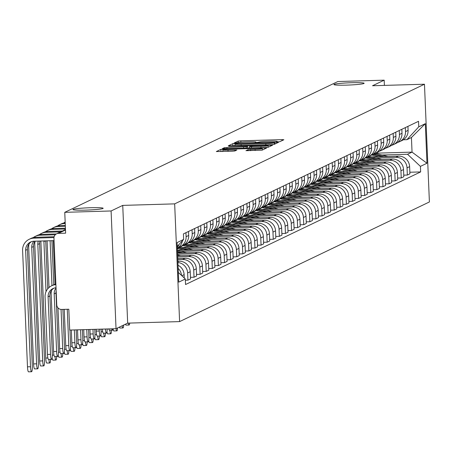 <?xml version="1.0" encoding="UTF-8"?>
<svg xmlns="http://www.w3.org/2000/svg" width="452" height="452" viewBox="0 0 452 452"><rect width="100%" height="100%" fill="white"/><g stroke="black" fill="none" stroke-linecap="round" stroke-linejoin="round"><path stroke-width="0.68" d="M277.94 141.871L279.811 141.691L283.884 139.741L281.98 139.623L240.837 140.832L238.17 141.086L234.096 143.035L237.825 142.691A7.424 0.542 -2.4 0 1 246.363 141.888L249.792 141.787A7.424 0.542 -2.4 0 1 255.979 142.064A7.424 0.542 -2.4 0 1 255.877 142.16L255.329 142.431L256.685 142.493L259.081 142.064A7.424 0.542 -2.4 0 1 267.618 141.261L271.047 141.16A7.424 0.542 -2.4 0 1 277.24 141.436A7.424 0.542 -2.4 0 1 277.138 141.532L276.584 141.809L277.94 141.871M90.547 207.728A15.125 1.107 -2.4 0 0 72.936 209.558A15.125 1.107 -2.4 0 0 85.547 210.123A15.125 1.107 -2.4 0 0 103.158 208.293A15.125 1.107 -2.4 0 0 90.547 207.728M351.52 82.727A15.125 1.107 -2.4 0 0 333.909 84.558A15.125 1.107 -2.4 0 0 346.52 85.123A15.125 1.107 -2.4 0 0 364.131 83.292A15.125 1.107 -2.4 0 0 351.52 82.727M245.967 150.657L262.081 150.183L266.607 148.019L264.702 147.9L220.892 149.358L216.338 151.556L232.215 151.234L234.882 150.985L236.854 150.024L228.006 150.143A6.204 0.452 -2.4 0 1 222.83 149.911A6.204 0.452 -2.4 0 1 230.057 149.16L257.137 148.363A6.204 0.452 -2.4 0 1 262.313 148.595A6.204 0.452 -2.4 0 1 255.086 149.346L247.905 149.731L245.973 150.714M174.664 203.869L122.741 205.394L111.096 210.971L64.76 212.333L337.842 81.529L384.183 80.168L372.538 85.744L424.468 84.219L174.664 203.869L179.602 321.604L429.4 201.959L424.468 84.219M271.341 144.725L274.008 144.47L278.534 142.307L276.63 142.188L235.492 143.397L232.82 143.646L228.266 145.843L271.341 144.725M272.573 145.16L268.047 147.329L265.375 147.578L222.299 148.702L224.271 147.742L226.938 147.493L246.295 146.753L247.611 146.103L245.673 146.019L228.842 146.273L272.573 145.16M111.096 210.971L116.034 328.706L69.693 330.067L68.817 309.23L61.602 309.439A4.729 4.644 -115.6 0 1 56.749 304.868L53.952 238.227A4.729 4.644 -115.6 0 1 56.568 233.831L65.478 229.559M116.034 328.706L127.673 323.129L179.602 321.604M64.76 212.333L65.63 233.17L58.415 233.385A4.729 4.644 -115.6 0 0 56.568 233.831M384.398 85.4L384.183 80.168M405.348 127.605L405.517 131.605A10.871 10.684 64.4 0 1 399.5 141.725L402.077 140.493A10.871 10.684 -115.6 0 0 408.094 130.374L407.924 126.374M375.991 157.934L395.867 157.352A10.871 10.684 64.4 0 1 407.037 167.873L409.614 166.635A10.871 10.684 -115.6 0 0 398.449 156.115L371.747 156.9M409.614 166.635L409.913 173.817L407.337 175.054L403.755 175.156M399.5 141.725A10.871 10.684 64.4 0 1 397.664 142.403M407.037 167.873L407.337 175.054M399.252 130.526L399.421 134.526A10.871 10.684 64.4 0 1 393.404 144.646L395.986 143.408A10.871 10.684 -115.6 0 0 401.997 133.289L401.834 129.289M397.658 178.077L401.24 177.969L403.822 176.738L403.517 169.556A10.871 10.684 -115.6 0 0 392.353 159.036L365.651 159.822M393.404 144.646A10.871 10.684 64.4 0 1 391.568 145.324M369.9 160.855L389.777 160.274A10.871 10.684 64.4 0 1 400.941 170.788L401.24 177.969M393.155 133.442L393.325 137.448A10.871 10.684 64.4 0 1 387.307 147.561L389.89 146.329A10.871 10.684 -115.6 0 0 395.907 136.21L395.737 132.21M391.562 180.998L395.144 180.89L397.726 179.653L397.427 172.472A10.871 10.684 -115.6 0 0 386.257 161.957L359.56 162.743M387.307 147.561A10.871 10.684 64.4 0 1 385.471 148.239M363.803 163.777L383.68 163.189A10.871 10.684 64.4 0 1 394.845 173.709L395.144 180.89M387.065 136.363L387.228 140.363A10.871 10.684 64.4 0 1 381.217 150.482L383.793 149.25A10.871 10.684 -115.6 0 0 389.81 139.131L389.641 135.131M385.471 183.913L389.053 183.811L391.63 182.574L391.33 175.393A10.871 10.684 -115.6 0 0 380.166 164.873L353.464 165.658M381.217 150.482A10.871 10.684 64.4 0 1 379.381 151.16M357.707 166.692L377.584 166.11A10.871 10.684 64.4 0 1 388.748 176.625L389.053 183.811M380.968 139.284L381.138 143.284A10.871 10.684 64.4 0 1 375.12 153.403L377.697 152.166A10.871 10.684 -115.6 0 0 383.714 142.047L383.545 138.046M379.375 186.834L382.957 186.727L385.533 185.495L385.234 178.314A10.871 10.684 -115.6 0 0 374.07 167.794L347.368 168.579M375.12 153.403A10.871 10.684 64.4 0 1 373.284 154.081M351.616 169.613L371.493 169.031A10.871 10.684 64.4 0 1 382.658 179.546L382.957 186.727M374.872 142.199L375.041 146.205A10.871 10.684 64.4 0 1 369.024 156.319L371.606 155.087A10.871 10.684 -115.6 0 0 377.618 144.968L377.454 140.967M373.279 189.755L376.861 189.648L379.443 188.411L379.138 181.229A10.871 10.684 -115.6 0 0 367.973 170.715L341.277 171.5M369.024 156.319A10.871 10.684 64.4 0 1 367.188 156.997M345.52 172.534L365.397 171.946A10.871 10.684 64.4 0 1 376.561 182.467L376.861 189.648M368.781 145.12L368.945 149.12A10.871 10.684 64.4 0 1 362.933 159.24L365.51 158.008A10.871 10.684 -115.6 0 0 371.527 147.889L371.358 143.889M367.188 192.671L370.77 192.569L373.346 191.332L373.047 184.15A10.871 10.684 -115.6 0 0 361.882 173.63L335.181 174.415M362.933 159.24A10.871 10.684 64.4 0 1 361.097 159.918M339.424 175.449L359.3 174.867A10.871 10.684 64.4 0 1 370.465 185.382L370.77 192.569M362.685 148.041L362.854 152.041A10.871 10.684 64.4 0 1 356.837 162.161L359.413 160.923A10.871 10.684 -115.6 0 0 365.431 150.804L365.261 146.804M361.091 195.592L364.674 195.484L367.25 194.253L366.951 187.071A10.871 10.684 -115.6 0 0 355.786 176.551L329.084 177.337M356.837 162.161A10.871 10.684 64.4 0 1 355.001 162.839M333.333 178.37L353.21 177.789A10.871 10.684 64.4 0 1 364.374 188.303L364.674 195.484M356.588 150.957L356.758 154.963A10.871 10.684 64.4 0 1 350.741 165.076L353.323 163.844A10.871 10.684 -115.6 0 0 359.334 153.725L359.171 149.725M354.995 198.513L358.577 198.405L361.159 197.168L360.854 189.987A10.871 10.684 -115.6 0 0 349.69 179.472L322.988 180.258M350.741 165.076A10.871 10.684 64.4 0 1 348.904 165.754M327.237 181.292L347.113 180.704A10.871 10.684 64.4 0 1 358.278 191.224L358.577 198.405M350.498 153.878L350.662 157.878A10.871 10.684 64.4 0 1 344.65 167.997L347.226 166.765A10.871 10.684 -115.6 0 0 353.244 156.646L353.074 152.646M348.904 201.428L352.487 201.326L355.063 200.089L354.763 192.908A10.871 10.684 -115.6 0 0 343.599 182.388L316.897 183.173M344.65 167.997A10.871 10.684 64.4 0 1 342.814 168.675M321.14 184.207L341.017 183.625A10.871 10.684 64.4 0 1 352.181 194.14L352.487 201.326M344.401 156.799L344.571 160.799A10.871 10.684 64.4 0 1 338.554 170.918L341.13 169.681A10.871 10.684 -115.6 0 0 347.147 159.562L346.978 155.561M342.808 204.349L346.39 204.242L348.967 203.01L348.667 195.829A10.871 10.684 -115.6 0 0 337.503 185.309L310.801 186.094M338.554 170.918A10.871 10.684 64.4 0 1 336.717 171.596M315.05 187.128L334.926 186.546A10.871 10.684 64.4 0 1 346.091 197.061L346.39 204.242M338.305 159.714L338.475 163.714A10.871 10.684 64.4 0 1 332.457 173.834L335.039 172.602A10.871 10.684 -115.6 0 0 341.051 162.483L340.887 158.482M336.712 207.27L340.294 207.163L342.876 205.926L342.571 198.744A10.871 10.684 -115.6 0 0 331.406 188.23L304.704 189.015M332.457 173.834A10.871 10.684 64.4 0 1 330.621 174.512M308.953 190.049L328.83 189.461A10.871 10.684 64.4 0 1 339.994 199.982L340.294 207.163M332.214 162.635L332.378 166.635A10.871 10.684 64.4 0 1 326.367 176.755L328.943 175.517A10.871 10.684 -115.6 0 0 334.96 165.404L334.791 161.404M330.621 210.186L334.203 210.084L336.78 208.847L336.48 201.665A10.871 10.684 -115.6 0 0 325.316 191.145L298.614 191.93M326.367 176.755A10.871 10.684 64.4 0 1 324.53 177.433M302.857 192.964L322.734 192.382A10.871 10.684 64.4 0 1 333.898 202.897L334.203 210.084M326.118 165.556L326.287 169.556A10.871 10.684 64.4 0 1 320.27 179.676L322.847 178.438A10.871 10.684 -115.6 0 0 328.864 168.319L328.694 164.319M324.525 213.107L328.107 212.999L330.683 211.768L330.384 204.587A10.871 10.684 -115.6 0 0 319.219 194.066L292.517 194.852M320.27 179.676A10.871 10.684 64.4 0 1 318.434 180.354M296.766 195.885L316.637 195.304A10.871 10.684 64.4 0 1 327.807 205.818L328.107 212.999M320.022 168.472L320.191 172.472A10.871 10.684 64.4 0 1 314.174 182.591L316.756 181.359A10.871 10.684 -115.6 0 0 322.768 171.24L322.604 167.24M318.428 216.028L322.01 215.92L324.592 214.683L324.287 207.502A10.871 10.684 -115.6 0 0 313.123 196.987L286.421 197.773M314.174 182.591A10.871 10.684 64.4 0 1 312.338 183.269M290.67 198.807L310.547 198.219A10.871 10.684 64.4 0 1 321.711 208.739L322.01 215.92M313.931 171.393L314.095 175.393A10.871 10.684 64.4 0 1 308.083 185.512L310.66 184.275A10.871 10.684 -115.6 0 0 316.677 174.161L316.507 170.161M312.338 218.943L315.92 218.841L318.496 217.604L318.197 210.423A10.871 10.684 -115.6 0 0 307.027 199.903L280.33 200.688M308.083 185.512A10.871 10.684 64.4 0 1 306.241 186.19M284.574 201.722L304.45 201.14A10.871 10.684 64.4 0 1 315.615 211.655L315.92 218.841M307.835 174.314L308.004 178.314A10.871 10.684 64.4 0 1 301.987 188.433L304.563 187.196A10.871 10.684 -115.6 0 0 310.58 177.077L310.411 173.076M306.241 221.864L309.823 221.757L312.4 220.525L312.1 213.344A10.871 10.684 -115.6 0 0 300.936 202.824L274.234 203.609M301.987 188.433A10.871 10.684 64.4 0 1 300.151 189.111M278.477 204.643L298.354 204.061A10.871 10.684 64.4 0 1 309.524 214.576L309.823 221.757M301.738 177.229L301.908 181.229A10.871 10.684 64.4 0 1 295.89 191.349L298.473 190.117A10.871 10.684 -115.6 0 0 304.484 179.998L304.32 175.997M300.145 224.785L303.727 224.678L306.309 223.441L306.004 216.259A10.871 10.684 -115.6 0 0 294.84 205.745L268.138 206.53M295.89 191.349A10.871 10.684 64.4 0 1 294.054 192.027M272.387 207.564L292.263 206.976A10.871 10.684 64.4 0 1 303.428 217.497L303.727 224.678M295.648 180.15L295.811 184.15A10.871 10.684 64.4 0 1 289.8 194.27L292.376 193.032A10.871 10.684 -115.6 0 0 298.393 182.919L298.224 178.913M294.049 227.701L297.631 227.599L300.213 226.362L299.913 219.18A10.871 10.684 -115.6 0 0 288.743 208.66L262.047 209.445M289.8 194.27A10.871 10.684 64.4 0 1 287.958 194.948M266.29 210.479L286.167 209.897A10.871 10.684 64.4 0 1 297.331 220.412L297.631 227.599M289.551 183.071L289.721 187.071A10.871 10.684 64.4 0 1 283.703 197.191L286.28 195.953A10.871 10.684 -115.6 0 0 292.297 185.834L292.128 181.834M287.958 230.622L291.54 230.514L294.116 229.283L293.817 222.101A10.871 10.684 -115.6 0 0 282.653 211.581L255.951 212.367M283.703 197.191A10.871 10.684 64.4 0 1 281.867 197.869M260.194 213.4L280.07 212.819A10.871 10.684 64.4 0 1 291.241 223.333L291.54 230.514M283.455 185.987L283.624 189.987A10.871 10.684 64.4 0 1 277.607 200.106L280.189 198.874A10.871 10.684 -115.6 0 0 286.201 188.755L286.037 184.755M281.862 233.543L285.444 233.435L288.02 232.198L287.721 225.017A10.871 10.684 -115.6 0 0 276.556 214.502L249.854 215.288M277.607 200.106A10.871 10.684 64.4 0 1 275.771 200.784M254.103 216.322L273.98 215.734A10.871 10.684 64.4 0 1 285.144 226.254L285.444 233.435M277.358 188.908L277.528 192.908A10.871 10.684 64.4 0 1 271.511 203.027L274.093 201.79A10.871 10.684 -115.6 0 0 280.11 191.676L279.941 187.67M275.765 236.458L279.347 236.356L281.929 235.119L281.63 227.938A10.871 10.684 -115.6 0 0 270.46 217.418L243.764 218.203M271.511 203.027A10.871 10.684 64.4 0 1 269.674 203.705M248.007 219.237L267.883 218.655A10.871 10.684 64.4 0 1 279.048 229.17L279.347 236.356M271.268 191.829L271.432 195.829A10.871 10.684 64.4 0 1 265.42 205.948L267.996 204.711A10.871 10.684 -115.6 0 0 274.014 194.592L273.844 190.591M269.674 239.379L273.257 239.272L275.833 238.04L275.534 230.853A10.871 10.684 -115.6 0 0 264.369 220.339L237.667 221.124M265.42 205.948A10.871 10.684 64.4 0 1 263.584 206.626M241.91 222.158L261.787 221.576A10.871 10.684 64.4 0 1 272.952 232.091L273.257 239.272M265.171 194.744L265.341 198.744A10.871 10.684 64.4 0 1 259.324 208.864L261.9 207.632A10.871 10.684 -115.6 0 0 267.917 197.513L267.748 193.512M263.578 242.3L267.16 242.193L269.737 240.956L269.437 233.774A10.871 10.684 -115.6 0 0 258.273 223.26L231.571 224.045M259.324 208.864A10.871 10.684 64.4 0 1 257.487 209.542M235.82 225.079L255.696 224.491A10.871 10.684 64.4 0 1 266.861 235.012L267.16 242.193M259.075 197.665L259.245 201.665A10.871 10.684 64.4 0 1 253.227 211.785L255.809 210.547A10.871 10.684 -115.6 0 0 261.821 200.434L261.657 196.428M257.482 245.216L261.064 245.114L263.646 243.877L263.341 236.695A10.871 10.684 -115.6 0 0 252.176 226.175L225.48 226.96M253.227 211.785A10.871 10.684 64.4 0 1 251.391 212.463M229.723 227.994L249.6 227.412A10.871 10.684 64.4 0 1 260.764 237.927L261.064 245.114M252.984 200.586L253.148 204.587A10.871 10.684 64.4 0 1 247.137 214.706L249.713 213.468A10.871 10.684 -115.6 0 0 255.73 203.349L255.561 199.349M251.391 248.137L254.973 248.029L257.55 246.798L257.25 239.611A10.871 10.684 -115.6 0 0 246.086 229.096L219.384 229.882M247.137 214.706A10.871 10.684 64.4 0 1 245.3 215.384M223.627 230.915L243.504 230.334A10.871 10.684 64.4 0 1 254.668 240.848L254.973 248.029M246.888 203.502L247.058 207.502A10.871 10.684 64.4 0 1 241.04 217.621L243.617 216.389A10.871 10.684 -115.6 0 0 249.634 206.27L249.464 202.27M245.295 251.058L248.877 250.95L251.453 249.713L251.154 242.532A10.871 10.684 -115.6 0 0 239.989 232.017L213.287 232.803M241.04 217.621A10.871 10.684 64.4 0 1 239.204 218.299M217.536 233.837L237.413 233.249A10.871 10.684 64.4 0 1 248.577 243.769L248.877 250.95M240.792 206.423L240.961 210.423A10.871 10.684 64.4 0 1 234.944 220.542L237.526 219.305A10.871 10.684 -115.6 0 0 243.538 209.191L243.374 205.185M239.198 253.973L242.78 253.871L245.363 252.634L245.057 245.453A10.871 10.684 -115.6 0 0 233.893 234.933L207.191 235.718M234.944 220.542A10.871 10.684 64.4 0 1 233.108 221.22M211.44 236.752L231.317 236.17A10.871 10.684 64.4 0 1 242.481 246.685L242.78 253.871M234.701 209.344L234.865 213.344A10.871 10.684 64.4 0 1 228.853 223.463L231.43 222.226A10.871 10.684 -115.6 0 0 237.447 212.107L237.277 208.106M233.108 256.894L236.69 256.787L239.266 255.555L238.967 248.368A10.871 10.684 -115.6 0 0 227.802 237.854L201.1 238.639M228.853 223.463A10.871 10.684 64.4 0 1 227.017 224.141M205.344 239.673L225.22 239.091A10.871 10.684 64.4 0 1 236.385 249.606L236.69 256.787M228.605 212.259L228.774 216.259A10.871 10.684 64.4 0 1 222.757 226.379L225.333 225.147A10.871 10.684 -115.6 0 0 231.351 215.028L231.181 211.027M227.011 259.815L230.593 259.708L233.17 258.471L232.87 251.289A10.871 10.684 -115.6 0 0 221.706 240.775L195.004 241.56M222.757 226.379A10.871 10.684 64.4 0 1 220.921 227.057M199.253 242.594L219.13 242.006A10.871 10.684 64.4 0 1 230.294 252.527L230.593 259.708M222.508 215.18L222.678 219.18A10.871 10.684 64.4 0 1 216.661 229.3L219.243 228.062A10.871 10.684 -115.6 0 0 225.254 217.943L225.09 213.943M220.915 262.731L224.497 262.629L227.079 261.392L226.774 254.21A10.871 10.684 -115.6 0 0 215.61 243.69L188.908 244.475M216.661 229.3A10.871 10.684 64.4 0 1 214.824 229.978M193.157 245.509L213.033 244.927A10.871 10.684 64.4 0 1 224.198 255.442L224.497 262.629M216.418 218.101L216.581 222.101A10.871 10.684 64.4 0 1 210.57 232.221L213.146 230.983A10.871 10.684 -115.6 0 0 219.163 220.864L218.994 216.864M214.824 265.652L218.406 265.544L220.983 264.313L220.683 257.126A10.871 10.684 -115.6 0 0 209.519 246.611L182.817 247.397M210.57 232.221A10.871 10.684 64.4 0 1 208.734 232.899M187.06 248.43L206.937 247.849A10.871 10.684 64.4 0 1 218.101 258.363L218.406 265.544M210.321 221.017L210.491 225.017A10.871 10.684 64.4 0 1 204.473 235.136L207.05 233.904A10.871 10.684 -115.6 0 0 213.067 223.785L212.898 219.785M208.728 268.567L212.31 268.465L214.886 267.228L214.587 260.047A10.871 10.684 -115.6 0 0 203.423 249.532L177.41 250.295M204.473 235.136A10.871 10.684 64.4 0 1 202.637 235.814M180.969 251.352L200.841 250.764A10.871 10.684 64.4 0 1 212.011 261.284L212.31 268.465M204.225 223.938L204.394 227.938A10.871 10.684 64.4 0 1 198.377 238.057L200.959 236.82A10.871 10.684 -115.6 0 0 206.971 226.701L206.807 222.7M202.632 271.488L206.214 271.386L208.796 270.149L208.491 262.968A10.871 10.684 -115.6 0 0 197.326 252.448L177.557 253.03M198.377 238.057A10.871 10.684 64.4 0 1 196.541 238.735M177.574 254.188L194.75 253.685A10.871 10.684 64.4 0 1 205.914 264.2L206.214 271.386M198.134 226.859L198.298 230.859A10.871 10.684 64.4 0 1 192.286 240.978L194.863 239.741A10.871 10.684 -115.6 0 0 200.88 229.622L200.711 225.621M196.541 274.409L200.123 274.302L202.699 273.07L202.4 265.883A10.871 10.684 -115.6 0 0 191.23 255.369L177.636 255.77M192.286 240.978A10.871 10.684 64.4 0 1 190.445 241.656M177.687 256.928L188.653 256.606A10.871 10.684 64.4 0 1 199.818 267.121L200.123 274.302M192.038 229.774L192.207 233.774A10.871 10.684 64.4 0 1 186.19 243.894L188.767 242.662A10.871 10.684 -115.6 0 0 194.784 232.543L194.614 228.542M190.445 277.325L194.027 277.223L196.603 275.986L196.304 268.804A10.871 10.684 -115.6 0 0 185.139 258.29L177.755 258.504M186.19 243.894A10.871 10.684 64.4 0 1 184.354 244.572M177.8 259.663L182.557 259.521A10.871 10.684 64.4 0 1 193.727 270.042L194.027 277.223M185.941 232.695L186.111 236.695A10.871 10.684 64.4 0 1 180.094 246.815L182.676 245.577A10.871 10.684 -115.6 0 0 188.687 235.458L188.524 231.458M185.36 280.217L187.93 280.144L190.512 278.907L190.207 271.725A10.871 10.684 -115.6 0 0 179.043 261.205L177.868 261.239M180.094 246.815A10.871 10.684 64.4 0 1 178.257 247.493M177.918 262.499A10.871 10.684 64.4 0 1 187.631 272.957L187.93 280.144M177.32 248.108A10.871 10.684 -115.6 0 0 182.433 240.758M184.258 278.008L184.117 274.641A10.871 10.684 -115.6 0 0 178.037 265.251M179.167 244.306A10.871 10.684 64.4 0 1 177.28 247.278M178.167 268.398A10.871 10.684 64.4 0 1 181.506 275.421M382.087 155.019L407.551 154.268L412.043 152.115L411.433 137.515L406.941 139.668L403.337 139.775M375.567 153.188L412.043 152.115L426.982 163.245L420.416 166.387L407.551 154.268M406.941 139.668L418.761 126.826L425.321 123.684L426.982 163.245M178.337 272.432L185.309 278.997L185.54 284.534L420.648 171.918L420.416 166.387M185.309 278.997L178.743 282.144L177.088 242.583L183.648 239.441L177.246 246.397M418.761 126.826L418.529 121.294L183.416 233.904L183.648 239.441M122.741 205.394L127.673 323.129M409.845 172.24L420.648 171.918M425.321 123.684L411.433 137.515M235.012 145.776L234.435 145.804M274.912 142.6L237.469 143.578L235.04 144.018A7.424 0.542 -2.4 0 0 234.938 144.115A7.424 0.542 -2.4 0 0 241.131 144.391L265.816 143.668A7.424 0.542 -2.4 0 0 274.358 142.866L274.912 142.6L274.969 144.013M247.611 146.103L247.69 148.098L249.515 148.024M260.94 146.493A6.204 0.452 -2.4 0 0 268.16 145.742A6.204 0.452 -2.4 0 0 262.991 145.51L253.448 145.793L250.775 146.041L249.459 146.685L260.94 146.493L260.99 147.708M222.83 149.911L222.898 151.505L222.508 151.516M372.957 154.307A14.181 13.939 64.4 0 1 373.674 154.465L382.398 156.59M371.742 155.019A14.181 13.939 64.4 0 1 372.267 155.138L378.674 156.697M373.606 153.991A14.181 13.939 64.4 0 1 374.335 154.143L384.155 156.539M375.222 153.352A14.181 13.939 64.4 0 1 375.742 153.471L387.878 156.426M366.866 157.228A14.181 13.939 64.4 0 1 367.578 157.381L376.301 159.511M365.645 157.94A14.181 13.939 64.4 0 1 366.171 158.059L372.578 159.618M367.51 156.906A14.181 13.939 64.4 0 1 368.239 157.064L378.058 159.454M369.126 156.273A14.181 13.939 64.4 0 1 369.646 156.392L381.782 159.347M360.769 160.149A14.181 13.939 64.4 0 1 361.481 160.302L370.211 162.426M359.549 160.855A14.181 13.939 64.4 0 1 360.074 160.974L366.487 162.539M361.419 159.827A14.181 13.939 64.4 0 1 362.148 159.985L371.968 162.375M363.029 159.194A14.181 13.939 64.4 0 1 363.555 159.307L375.691 162.268M354.673 163.065A14.181 13.939 64.4 0 1 355.391 163.223L364.114 165.347M353.458 163.777A14.181 13.939 64.4 0 1 353.984 163.895L360.391 165.455M355.323 162.748A14.181 13.939 64.4 0 1 356.052 162.901L365.871 165.296M356.933 162.11A14.181 13.939 64.4 0 1 357.459 162.228L369.595 165.183M348.582 165.986A14.181 13.939 64.4 0 1 349.294 166.138L358.018 168.268M347.362 166.698A14.181 13.939 64.4 0 1 347.887 166.816L354.295 168.376M349.226 165.664A14.181 13.939 64.4 0 1 349.955 165.822L359.775 168.212M350.842 165.031A14.181 13.939 64.4 0 1 351.362 165.149L363.498 168.104M342.486 168.907A14.181 13.939 64.4 0 1 343.198 169.059L351.927 171.184M341.266 169.613A14.181 13.939 64.4 0 1 341.791 169.732L348.204 171.297M343.136 168.585A14.181 13.939 64.4 0 1 343.865 168.743L353.684 171.133M344.746 167.952A14.181 13.939 64.4 0 1 345.272 168.065L357.402 171.025M336.39 171.822A14.181 13.939 64.4 0 1 337.102 171.98L345.831 174.105M335.175 172.534A14.181 13.939 64.4 0 1 335.7 172.653L342.107 174.212M337.039 171.5A14.181 13.939 64.4 0 1 337.768 171.658L347.588 174.054M338.65 170.867A14.181 13.939 64.4 0 1 339.175 170.986L351.311 173.941M330.299 174.743A14.181 13.939 64.4 0 1 331.011 174.896L339.734 177.026M329.079 175.455A14.181 13.939 64.4 0 1 329.604 175.574L336.011 177.133M330.943 174.421A14.181 13.939 64.4 0 1 331.672 174.579L341.492 176.969M332.559 173.788A14.181 13.939 64.4 0 1 333.079 173.907L345.215 176.862M324.203 177.664A14.181 13.939 64.4 0 1 324.915 177.817L333.638 179.941M322.982 178.37A14.181 13.939 64.4 0 1 323.508 178.489L329.92 180.054M324.852 177.342A14.181 13.939 64.4 0 1 325.581 177.5L335.401 179.89M326.463 176.709A14.181 13.939 64.4 0 1 326.988 176.822L339.119 179.783M318.106 180.58A14.181 13.939 64.4 0 1 318.818 180.738L327.547 182.862M316.892 181.292A14.181 13.939 64.4 0 1 317.417 181.41L323.824 182.97M318.756 180.258A14.181 13.939 64.4 0 1 319.485 180.416L329.305 182.811M320.366 179.625A14.181 13.939 64.4 0 1 320.892 179.743L333.028 182.698M312.016 183.501A14.181 13.939 64.4 0 1 312.727 183.653L321.451 185.783M310.795 184.213A14.181 13.939 64.4 0 1 311.321 184.326L317.728 185.891M312.66 183.179A14.181 13.939 64.4 0 1 313.389 183.337L323.208 185.727M314.276 182.546A14.181 13.939 64.4 0 1 314.795 182.664L326.932 185.619M305.919 186.422A14.181 13.939 64.4 0 1 306.631 186.574L315.355 188.699M304.699 187.128A14.181 13.939 64.4 0 1 305.224 187.247L311.637 188.812M306.569 186.1A14.181 13.939 64.4 0 1 307.298 186.258L317.118 188.648M308.179 185.467A14.181 13.939 64.4 0 1 308.705 185.58L320.835 188.54M299.823 189.337A14.181 13.939 64.4 0 1 300.535 189.495L309.264 191.62M298.608 190.049A14.181 13.939 64.4 0 1 299.128 190.168L305.541 191.727M300.473 189.015A14.181 13.939 64.4 0 1 301.202 189.173L311.021 191.569M302.083 188.382A14.181 13.939 64.4 0 1 302.608 188.501L314.745 191.456M293.727 192.258A14.181 13.939 64.4 0 1 294.444 192.411L303.168 194.541M292.512 192.97A14.181 13.939 64.4 0 1 293.037 193.083L299.444 194.648M294.376 191.936A14.181 13.939 64.4 0 1 295.105 192.094L304.925 194.484M295.992 191.303A14.181 13.939 64.4 0 1 296.512 191.422L308.648 194.377M287.636 195.179A14.181 13.939 64.4 0 1 288.348 195.332L297.071 197.456M286.415 195.885A14.181 13.939 64.4 0 1 286.941 196.004L293.354 197.569M288.286 194.857A14.181 13.939 64.4 0 1 289.014 195.015L298.828 197.405M289.896 194.224A14.181 13.939 64.4 0 1 290.416 194.337L302.552 197.298M281.539 198.095A14.181 13.939 64.4 0 1 282.251 198.253L290.981 200.377M280.325 198.807A14.181 13.939 64.4 0 1 280.845 198.925L287.257 200.485M282.189 197.773A14.181 13.939 64.4 0 1 282.918 197.931L292.738 200.326M283.799 197.14A14.181 13.939 64.4 0 1 284.325 197.258L296.461 200.213M275.443 201.016A14.181 13.939 64.4 0 1 276.161 201.168L284.884 203.298M274.228 201.728A14.181 13.939 64.4 0 1 274.754 201.841L281.161 203.406M276.093 200.694A14.181 13.939 64.4 0 1 276.822 200.852L286.641 203.242M277.709 200.061A14.181 13.939 64.4 0 1 278.229 200.179L290.365 203.134M269.352 203.937A14.181 13.939 64.4 0 1 270.064 204.089L278.788 206.214M268.132 204.643A14.181 13.939 64.4 0 1 268.657 204.762L275.065 206.327M269.997 203.615A14.181 13.939 64.4 0 1 270.731 203.773L280.545 206.163M271.612 202.982A14.181 13.939 64.4 0 1 272.132 203.095L284.268 206.055M263.256 206.852A14.181 13.939 64.4 0 1 263.968 207.01L272.697 209.135M262.036 207.564A14.181 13.939 64.4 0 1 262.561 207.683L268.974 209.242M263.906 206.53A14.181 13.939 64.4 0 1 264.635 206.688L274.454 209.084M265.516 205.897A14.181 13.939 64.4 0 1 266.042 206.016L278.178 208.971M257.16 209.773A14.181 13.939 64.4 0 1 257.877 209.926L266.601 212.056M255.945 210.485A14.181 13.939 64.4 0 1 256.47 210.598L262.878 212.163M257.809 209.451A14.181 13.939 64.4 0 1 258.538 209.609L268.358 211.999M259.425 208.818A14.181 13.939 64.4 0 1 259.945 208.937L272.081 211.892M251.069 212.694A14.181 13.939 64.4 0 1 251.781 212.847L260.505 214.971M249.849 213.4A14.181 13.939 64.4 0 1 250.374 213.519L256.781 215.084M251.713 212.372A14.181 13.939 64.4 0 1 252.442 212.53L262.262 214.92M253.329 211.739A14.181 13.939 64.4 0 1 253.849 211.852L265.985 214.813M244.973 215.61A14.181 13.939 64.4 0 1 245.685 215.768L254.414 217.892M243.752 216.322A14.181 13.939 64.4 0 1 244.278 216.44L250.69 218M245.622 215.288A14.181 13.939 64.4 0 1 246.351 215.446L256.171 217.841M247.233 214.655A14.181 13.939 64.4 0 1 247.758 214.773L259.894 217.728M238.876 218.531A14.181 13.939 64.4 0 1 239.594 218.683L248.317 220.808M237.662 219.243A14.181 13.939 64.4 0 1 238.187 219.356L244.594 220.921M239.526 218.209A14.181 13.939 64.4 0 1 240.255 218.367L250.075 220.757M241.136 217.576A14.181 13.939 64.4 0 1 241.662 217.694L253.798 220.649M128.323 323.112A5.435 0.915 88.3 0 0 129.08 325.033L126.051 325.124A5.435 0.915 -91.7 0 1 125.503 324.169M129.08 325.033A5.435 0.915 88.3 0 0 129.724 323.073M232.786 221.452A14.181 13.939 64.4 0 1 233.498 221.604L242.221 223.729M231.565 222.158A14.181 13.939 64.4 0 1 232.091 222.277L238.498 223.842M233.43 221.13A14.181 13.939 64.4 0 1 234.159 221.288L243.978 223.678M235.046 220.497A14.181 13.939 64.4 0 1 235.565 220.61L247.702 223.57M122.181 325.762A5.435 0.915 88.3 0 0 122.984 327.954L119.955 328.045A5.435 0.915 -91.7 0 1 119.407 327.09M122.984 327.954A5.435 0.915 88.3 0 0 123.707 325.033M226.689 224.367A14.181 13.939 64.4 0 1 227.401 224.525L236.13 226.65M225.469 225.079A14.181 13.939 64.4 0 1 225.994 225.198L232.407 226.757M227.339 224.045A14.181 13.939 64.4 0 1 228.068 224.203L237.888 226.599M228.949 223.412A14.181 13.939 64.4 0 1 229.475 223.531L241.605 226.486M116.091 328.677A5.435 0.915 88.3 0 0 116.887 330.875L113.864 330.96A5.435 0.915 -91.7 0 1 113.068 328.819M116.887 330.875A5.435 0.915 88.3 0 0 117.61 327.949M220.593 227.288A14.181 13.939 64.4 0 1 221.305 227.441L230.034 229.565M219.378 228A14.181 13.939 64.4 0 1 219.904 228.113L226.311 229.678M221.243 226.966A14.181 13.939 64.4 0 1 221.972 227.124L231.791 229.514M222.853 226.333A14.181 13.939 64.4 0 1 223.378 226.452L235.515 229.407M109.83 330.254A5.435 0.915 88.3 0 0 110.796 333.791L107.768 333.881A5.435 0.915 -91.7 0 1 106.977 331.74M110.796 333.791A5.435 0.915 88.3 0 0 111.548 330.203M214.502 230.209A14.181 13.939 64.4 0 1 215.214 230.362L223.938 232.486M213.282 230.915A14.181 13.939 64.4 0 1 213.807 231.034L220.214 232.599M215.146 229.887A14.181 13.939 64.4 0 1 215.875 230.045L225.695 232.435M216.762 229.254A14.181 13.939 64.4 0 1 217.282 229.367L229.418 232.328M103.74 333.175A5.435 0.915 88.3 0 0 104.7 336.712L101.672 336.802A5.435 0.915 -91.7 0 1 100.881 334.661M104.7 336.712A5.435 0.915 88.3 0 0 105.452 333.124M208.406 233.125A14.181 13.939 64.4 0 1 209.118 233.283L217.841 235.407M207.185 233.837A14.181 13.939 64.4 0 1 207.711 233.955L214.124 235.515M209.056 232.803A14.181 13.939 64.4 0 1 209.784 232.961L219.604 235.356M210.666 232.17A14.181 13.939 64.4 0 1 211.191 232.288L223.322 235.243M97.643 336.09A5.435 0.915 88.3 0 0 98.604 339.633L95.581 339.718A5.435 0.915 -91.7 0 1 94.784 337.576M98.604 339.633A5.435 0.915 88.3 0 0 99.361 336.039M111.864 328.83A5.435 0.915 88.3 0 0 112.508 330.175L109.48 330.265A5.435 0.915 -91.7 0 1 108.836 328.92M112.508 330.175A5.435 0.915 88.3 0 0 113.073 328.796M202.31 236.046A14.181 13.939 64.4 0 1 203.021 236.198L211.751 238.323M201.095 236.758A14.181 13.939 64.4 0 1 201.62 236.871L208.027 238.436M202.959 235.724A14.181 13.939 64.4 0 1 203.688 235.882L213.508 238.272M204.57 235.091A14.181 13.939 64.4 0 1 205.095 235.209L217.231 238.164M91.547 339.011A5.435 0.915 88.3 0 0 92.513 342.548L89.485 342.639A5.435 0.915 -91.7 0 1 88.694 340.497M92.513 342.548A5.435 0.915 88.3 0 0 93.265 338.96M105.412 329.022A5.435 0.915 88.3 0 0 106.412 333.096L103.389 333.18A5.435 0.915 -91.7 0 1 102.384 329.107M106.412 333.096A5.435 0.915 88.3 0 0 107.18 328.966M196.219 238.967A14.181 13.939 64.4 0 1 196.931 239.119L205.654 241.244M194.998 239.673A14.181 13.939 64.4 0 1 195.524 239.792L201.931 241.351M196.863 238.645A14.181 13.939 64.4 0 1 197.592 238.803L207.411 241.193M198.479 238.012A14.181 13.939 64.4 0 1 198.999 238.125L211.135 241.085M85.456 341.932A5.435 0.915 88.3 0 0 86.417 345.469L83.388 345.56A5.435 0.915 -91.7 0 1 82.597 343.418M86.417 345.469A5.435 0.915 88.3 0 0 87.168 341.881M100.321 336.011L97.293 336.102A5.435 0.915 -91.7 0 1 96.236 331.101L99.265 331.011A5.435 0.915 88.3 0 0 100.321 336.011A5.435 0.915 88.3 0 0 101.062 330.152L101.016 329.146M190.122 241.882A14.181 13.939 64.4 0 1 190.834 242.04L199.558 244.165M188.902 242.594A14.181 13.939 64.4 0 1 189.428 242.713L195.84 244.272M190.772 241.56A14.181 13.939 64.4 0 1 191.501 241.718L201.321 244.114M192.382 240.927A14.181 13.939 64.4 0 1 192.908 241.046L205.038 244.001M99.265 331.011L99.186 329.203M96.157 329.293L96.236 331.101M79.36 344.848A5.435 0.915 88.3 0 0 80.32 348.39L77.298 348.475A5.435 0.915 -91.7 0 1 76.501 346.334M80.32 348.39A5.435 0.915 88.3 0 0 81.077 344.797M94.225 338.932L91.197 339.023A5.435 0.915 -91.7 0 1 90.14 334.017L93.168 333.932A5.435 0.915 88.3 0 0 94.225 338.932A5.435 0.915 88.3 0 0 94.965 333.067L94.807 329.333M184.026 244.803A14.181 13.939 64.4 0 1 184.738 244.956L193.467 247.08M182.811 245.515A14.181 13.939 64.4 0 1 183.331 245.628L189.744 247.193M184.676 244.481A14.181 13.939 64.4 0 1 185.405 244.639L195.224 247.029M186.286 243.848A14.181 13.939 64.4 0 1 186.812 243.967L198.948 246.922M93.168 333.932L92.976 329.384M89.948 329.474L90.14 334.017M73.264 347.769A5.435 0.915 88.3 0 0 74.23 351.306L71.201 351.396A5.435 0.915 -91.7 0 1 70.41 349.255M74.23 351.306A5.435 0.915 88.3 0 0 74.981 347.718M88.129 341.853L85.106 341.938A5.435 0.915 -91.7 0 1 84.044 336.938L87.072 336.847A5.435 0.915 88.3 0 0 88.129 341.853A5.435 0.915 88.3 0 0 88.869 335.989L88.598 329.514M177.93 247.724A14.181 13.939 64.4 0 1 178.647 247.877L187.371 250.001M177.337 248.572L183.648 250.109M178.58 247.402A14.181 13.939 64.4 0 1 179.308 247.56L189.128 249.95M180.195 246.769A14.181 13.939 64.4 0 1 180.715 246.882L192.851 249.843M87.072 336.847L86.767 329.57M83.739 329.655L84.044 336.938M67.173 350.69A5.435 0.915 88.3 0 0 68.133 354.227L65.105 354.317A5.435 0.915 -91.7 0 1 64.314 352.176M68.133 354.227A5.435 0.915 88.3 0 0 68.885 350.639M65.167 222.073A11.933 11.729 -115.6 0 0 63.732 223.017M82.038 344.769L79.01 344.859A5.435 0.915 -91.7 0 1 77.953 339.859L80.976 339.768A5.435 0.915 88.3 0 0 82.038 344.769A5.435 0.915 88.3 0 0 82.778 338.91L82.388 329.694M177.478 251.996L181.275 252.922M177.461 251.51L183.032 252.871M177.416 250.487L186.755 252.758M80.976 339.768L80.558 329.751M77.529 329.841L77.953 339.859M61.076 353.605A5.435 0.915 88.3 0 0 62.037 357.148L59.009 357.233A5.435 0.915 -91.7 0 1 58.218 355.091M62.037 357.148A5.435 0.915 88.3 0 0 62.788 353.554M65.229 223.525L64.331 223.554A11.933 11.729 -115.6 0 0 57.636 225.932M65.195 222.757A11.933 11.729 -115.6 0 0 61.472 223.819L59.675 224.678M53.274 240.645L55.104 284.274M75.942 347.69L72.913 347.78A5.435 0.915 -91.7 0 1 71.857 342.774L74.885 342.689A5.435 0.915 88.3 0 0 75.942 347.69A5.435 0.915 88.3 0 0 76.682 341.825L76.179 329.881M177.602 254.934L180.664 255.679M74.885 342.689L74.348 329.932M71.32 330.022L71.857 342.774M54.98 356.526A5.435 0.915 88.3 0 0 55.946 360.063L52.918 360.154A5.435 0.915 -91.7 0 1 52.127 358.012M55.946 360.063A5.435 0.915 88.3 0 0 56.698 356.475M65.308 225.458L60.037 225.61A11.933 11.729 -115.6 0 0 55.381 226.74L53.585 227.599A11.933 11.729 -115.6 0 0 51.539 228.853M65.342 226.266L58.24 226.469A11.933 11.729 -115.6 0 0 53.585 227.599M47.064 240.826L49.025 287.523M51.974 285.624L50.093 240.735M53.771 284.766L51.923 240.684M69.845 350.611L66.823 350.695A5.435 0.915 -91.7 0 1 65.76 345.695L68.789 345.605A5.435 0.915 88.3 0 0 69.845 350.611A5.435 0.915 88.3 0 0 70.585 344.746L69.97 330.062M68.789 345.605L67.269 309.275M64.24 309.366L65.76 345.695M48.889 359.447A5.435 0.915 88.3 0 0 49.85 362.984L46.822 363.075A5.435 0.915 -91.7 0 1 45.765 358.069L47.872 358.007M49.85 362.984A5.435 0.915 88.3 0 0 50.601 359.397M65.421 228.192L53.941 228.531A11.933 11.729 -115.6 0 0 49.285 229.656L47.488 230.52A11.933 11.729 -115.6 0 0 45.449 231.774M65.455 229L52.144 229.39A11.933 11.729 -115.6 0 0 47.488 230.52M40.872 241.006A11.933 11.729 -115.6 0 0 40.883 241.628L45.765 358.069M46.014 291.687L43.912 241.537A8.859 8.712 64.4 0 1 43.906 240.916M47.726 288.862L45.714 240.865M63.755 353.526L60.726 353.617A5.435 0.915 -91.7 0 1 59.67 348.616L62.692 348.526A5.435 0.915 88.3 0 0 63.755 353.526A5.435 0.915 88.3 0 0 64.489 347.667L62.89 309.405M62.692 348.526L61.054 309.428M57.958 307.863L59.67 348.616M43.754 365.905L40.725 365.99A5.435 0.915 -91.7 0 1 39.669 360.99L42.697 360.899A5.435 0.915 88.3 0 0 43.754 365.905A5.435 0.915 88.3 0 0 44.494 360.041L39.612 243.6A8.859 8.712 64.4 0 1 39.878 241.035M62.432 231.023L47.85 231.447A11.933 11.729 -115.6 0 0 43.189 232.577L41.392 233.435A11.933 11.729 -115.6 0 0 39.352 234.69M60.636 231.882L46.047 232.311A11.933 11.729 -115.6 0 0 41.392 233.435M35.126 241.176A11.933 11.729 -115.6 0 0 34.787 244.549L39.669 360.99M42.697 360.899L37.815 244.459A8.859 8.712 64.4 0 1 38.33 241.08M57.658 356.447L54.63 356.538A5.435 0.915 -91.7 0 1 53.573 351.532L56.602 351.447A5.435 0.915 88.3 0 0 57.658 356.447A5.435 0.915 88.3 0 0 58.398 350.582L55.986 293.009A8.859 8.712 64.4 0 1 56.161 290.845M56.602 351.447L54.189 293.868A8.859 8.712 64.4 0 1 56.042 288.071M51.551 290.387A11.933 11.729 -115.6 0 0 51.161 293.958L53.573 351.532M37.663 368.821L34.634 368.911A5.435 0.915 -91.7 0 1 33.572 363.911L36.601 363.82A5.435 0.915 88.3 0 0 37.663 368.821A5.435 0.915 88.3 0 0 38.397 362.962L33.521 246.515A8.859 8.712 64.4 0 1 35.036 241.176M56.353 233.938L41.754 234.368A11.933 11.729 -115.6 0 0 37.098 235.498L35.301 236.356A11.933 11.729 -115.6 0 0 33.256 237.611M55.251 234.78L39.957 235.226A11.933 11.729 -115.6 0 0 35.301 236.356M29.086 243.894A11.933 11.729 -115.6 0 0 28.696 247.464L33.572 363.911M36.601 363.82L31.719 247.38A8.859 8.712 64.4 0 1 33.877 241.215M51.562 359.368L48.539 359.453A5.435 0.915 -91.7 0 1 47.477 354.453L50.505 354.362A5.435 0.915 88.3 0 0 51.562 359.368A5.435 0.915 88.3 0 0 52.302 353.504L49.889 295.93A8.859 8.712 64.4 0 1 53.918 288.161M50.505 354.362L48.093 296.789A8.859 8.712 64.4 0 1 56.025 287.726M55.901 284.664A11.933 11.729 -115.6 0 0 45.064 296.879L47.477 354.453M55.873 284.071A11.933 11.729 -115.6 0 0 53.466 284.907L51.669 285.771M31.567 371.742L28.538 371.832A5.435 0.915 -91.7 0 1 27.482 366.826L30.51 366.741A5.435 0.915 88.3 0 0 31.567 371.742A5.435 0.915 88.3 0 0 32.307 365.877L27.425 249.436A8.859 8.712 64.4 0 1 31.454 241.667M30.51 366.741L25.628 250.295A8.859 8.712 64.4 0 1 33.99 241.21L54.054 240.622M54.127 236.746L35.657 237.289A11.933 11.729 -115.6 0 0 31.002 238.413L29.205 239.277A11.933 11.729 -115.6 0 0 22.6 250.385L27.482 366.826M53.974 237.56L33.86 238.147A11.933 11.729 -115.6 0 0 29.205 239.277M187.631 272.957L190.207 271.725M193.727 270.042L196.304 268.804M199.818 267.121L202.4 265.883M205.914 264.2L208.491 262.968M212.011 261.284L214.587 260.047M218.101 258.363L220.683 257.126M224.198 255.442L226.774 254.21M230.294 252.527L232.87 251.289M236.385 249.606L238.967 248.368M242.481 246.685L245.057 245.453M248.577 243.769L251.154 242.532M254.668 240.848L257.25 239.611M260.764 237.927L263.341 236.695M266.861 235.012L269.437 233.774M272.952 232.091L275.534 230.853M279.048 229.17L281.63 227.938M285.144 226.254L287.721 225.017M291.241 223.333L293.817 222.101M297.331 220.412L299.913 219.18M303.428 217.497L306.004 216.259M309.524 214.576L312.1 213.344M315.615 211.655L318.197 210.423M321.711 208.739L324.287 207.502M327.807 205.818L330.384 204.587M333.898 202.897L336.48 201.665M339.994 199.982L342.571 198.744M346.091 197.061L348.667 195.829M352.181 194.14L354.763 192.908M358.278 191.224L360.854 189.987M364.374 188.303L366.951 187.071M370.465 185.382L373.047 184.15M376.561 182.467L379.138 181.229M382.658 179.546L385.234 178.314M388.748 176.625L391.33 175.393M394.845 173.709L397.427 172.472M400.941 170.788L403.517 169.556M181.84 275.731L184.117 274.641M177.89 261.759L179.043 261.205M186.111 236.695L188.687 235.458M182.557 259.521L185.139 258.29M192.207 233.774L194.784 232.543M188.653 256.606L191.23 255.369M198.298 230.859L200.88 229.622M194.75 253.685L197.326 252.448M204.394 227.938L206.971 226.701M200.841 250.764L203.423 249.532M210.491 225.017L213.067 223.785M206.937 247.849L209.519 246.611M216.581 222.101L219.163 220.864M213.033 244.927L215.61 243.69M222.678 219.18L225.254 217.943M219.13 242.006L221.706 240.775M228.774 216.259L231.351 215.028M225.22 239.091L227.802 237.854M234.865 213.344L237.447 212.107M231.317 236.17L233.893 234.933M240.961 210.423L243.538 209.191M237.413 233.249L239.989 232.017M247.058 207.502L249.634 206.27M243.504 230.334L246.086 229.096M253.148 204.587L255.73 203.349M249.6 227.412L252.176 226.175M259.245 201.665L261.821 200.434M255.696 224.491L258.273 223.26M265.341 198.744L267.917 197.513M261.787 221.576L264.369 220.339M271.432 195.829L274.014 194.592M267.883 218.655L270.46 217.418M277.528 192.908L280.11 191.676M273.98 215.734L276.556 214.502M283.624 189.987L286.201 188.755M280.07 212.819L282.653 211.581M289.721 187.071L292.297 185.834M286.167 209.897L288.743 208.66M295.811 184.15L298.393 182.919M292.263 206.976L294.84 205.745M301.908 181.229L304.484 179.998M298.354 204.061L300.936 202.824M308.004 178.314L310.58 177.077M304.45 201.14L307.027 199.903M314.095 175.393L316.677 174.161M310.547 198.219L313.123 196.987M320.191 172.472L322.768 171.24M316.637 195.304L319.219 194.066M326.287 169.556L328.864 168.319M322.734 192.382L325.316 191.145M332.378 166.635L334.96 165.404M328.83 189.461L331.406 188.23M338.475 163.714L341.051 162.483M334.926 186.546L337.503 185.309M344.571 160.799L347.147 159.562M341.017 183.625L343.599 182.388M350.662 157.878L353.244 156.646M347.113 180.704L349.69 179.472M356.758 154.963L359.334 153.725M353.21 177.789L355.786 176.551M362.854 152.041L365.431 150.804M359.3 174.867L361.882 173.63M368.945 149.12L371.527 147.889M365.397 171.946L367.973 170.715M375.041 146.205L377.618 144.968M371.493 169.031L374.07 167.794M381.138 143.284L383.714 142.047M377.584 166.11L380.166 164.873M387.228 140.363L389.81 139.131M383.68 163.189L386.257 161.957M393.325 137.448L395.907 136.21M389.777 160.274L392.353 159.036M399.421 134.526L401.997 133.289M395.867 157.352L398.449 156.115M405.517 131.605L408.094 130.374M65.5 229.989L58.415 233.385M277.149 141.877L277.138 141.532M255.894 142.499L255.877 142.16M238.232 142.566L238.17 141.086M240.899 142.205L240.837 140.832M282.025 140.634L281.98 139.623M232.916 145.849L232.82 143.646M235.509 143.798L235.492 143.397M276.675 143.194L276.63 142.188M241.182 145.606L241.131 144.391M265.866 144.883L265.816 143.668M274.415 144.278L274.358 142.866M224.311 148.787L224.271 147.742M226.989 148.708L226.938 147.493M243.673 148.216L243.622 147.002M246.351 148.137L246.295 146.753M247.662 148.098L247.577 146.137M270.708 146.052L270.669 145.041M249.549 148.041L249.493 146.714M251.448 147.985L251.397 146.776M247.95 150.77L247.905 149.731M250.623 150.691L250.572 149.476M255.137 150.561L255.086 149.346M228.057 151.358L228.006 150.143M234.961 150.945L234.916 149.94M220.988 151.561L220.892 149.358M223.587 149.657L223.565 149.109M264.748 148.906L264.702 147.9M373.674 154.465L372.267 155.138M375.742 153.471L374.335 154.143M367.578 157.381L366.171 158.059M369.646 156.392L368.239 157.064M361.481 160.302L360.074 160.974M363.555 159.307L362.148 159.985M355.391 163.223L353.984 163.895M357.459 162.228L356.052 162.901M349.294 166.138L347.887 166.816M351.362 165.149L349.955 165.822M343.198 169.059L341.791 169.732M345.272 168.065L343.865 168.743M337.102 171.98L335.7 172.653M339.175 170.986L337.768 171.658M331.011 174.896L329.604 175.574M333.079 173.907L331.672 174.579M324.915 177.817L323.508 178.489M326.988 176.822L325.581 177.5M318.818 180.738L317.417 181.41M320.892 179.743L319.485 180.416M312.727 183.653L311.321 184.326M314.795 182.664L313.389 183.337M306.631 186.574L305.224 187.247M308.705 185.58L307.298 186.258M300.535 189.495L299.128 190.168M302.608 188.501L301.202 189.173M294.444 192.411L293.037 193.083M296.512 191.422L295.105 192.094M288.348 195.332L286.941 196.004M290.416 194.337L289.014 195.015M282.251 198.253L280.845 198.925M284.325 197.258L282.918 197.931M276.161 201.168L274.754 201.841M278.229 200.179L276.822 200.852M270.064 204.089L268.657 204.762M272.132 203.095L270.731 203.773M263.968 207.01L262.561 207.683M266.042 206.016L264.635 206.688M257.877 209.926L256.47 210.598M259.945 208.937L258.538 209.609M251.781 212.847L250.374 213.519M253.849 211.852L252.442 212.53M245.685 215.768L244.278 216.44M247.758 214.773L246.351 215.446M239.594 218.683L238.187 219.356M241.662 217.694L240.255 218.367M233.498 221.604L232.091 222.277M235.565 220.61L234.159 221.288M227.401 224.525L225.994 225.198M229.475 223.531L228.068 224.203M221.305 227.441L219.904 228.113M223.378 226.452L221.972 227.124M215.214 230.362L213.807 231.034M217.282 229.367L215.875 230.045M101.084 331.785L102.723 331.734M209.118 233.283L207.711 233.955M211.191 232.288L209.784 232.961M94.993 334.706L96.626 334.655M203.021 236.198L201.62 236.871M205.095 235.209L203.688 235.882M88.897 337.621L90.53 337.576M196.931 239.119L195.524 239.792M198.999 238.125L197.592 238.803M82.801 340.542L84.439 340.492M190.834 242.04L189.428 242.713M192.908 241.046L191.501 241.718M76.71 343.463L78.343 343.413M184.738 244.956L183.331 245.628M186.812 243.967L185.405 244.639M70.614 346.379L72.247 346.334M178.647 247.877L177.337 248.504M180.715 246.882L179.308 247.56M64.517 349.3L66.156 349.249M58.427 352.221L60.059 352.17M64.331 223.554L65.212 223.13M52.33 355.136L53.963 355.091M58.24 226.469L60.037 225.61M52.144 229.39L53.941 228.531M43.912 241.537L45.29 240.876M46.047 232.311L47.85 231.447M37.815 244.459L39.612 243.6M55.986 293.009L54.189 293.868M39.957 235.226L41.754 234.368M31.719 247.38L33.521 246.515M49.889 295.93L48.093 296.789M33.86 238.147L35.657 237.289M25.628 250.295L27.425 249.436M277.257 141.877L277.24 141.436M256.001 142.499L255.979 142.064M274.991 144.002L274.935 142.578M235.012 145.787L234.938 144.115M268.222 147.239L268.16 145.742M249.515 148.047L249.459 146.685M262.375 150.041L262.313 148.595"/></g></svg>
